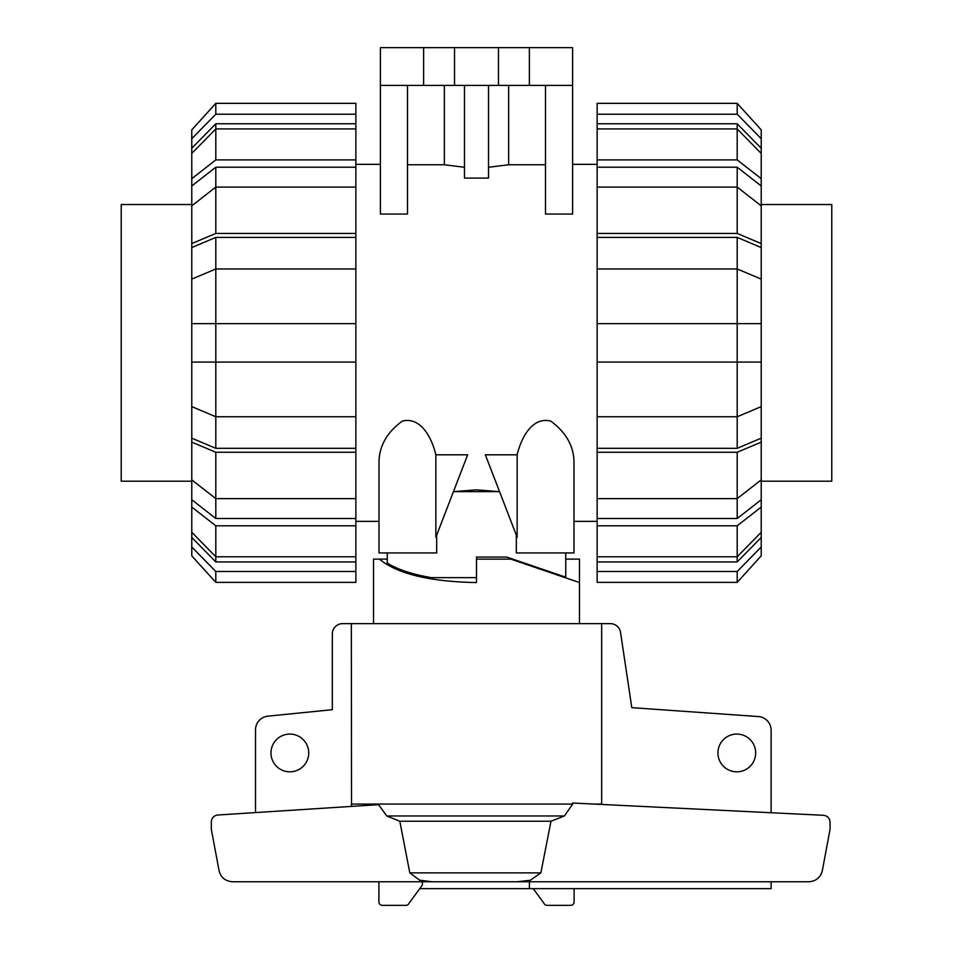 <?xml version="1.0" encoding="UTF-8"?>
<svg xmlns="http://www.w3.org/2000/svg" width="953" height="953" viewBox="0 0 953 953"><rect width="100%" height="100%" fill="white"/><g stroke="black" fill="none" stroke-linecap="round" stroke-linejoin="round"><path stroke-width="1.43" d="M565.748 559.113L579.484 559.113L579.484 623.643M579.484 582.557L510.832 559.113L512.75 559.113M373.516 623.643L373.516 559.113L379.413 559.113C397.353 573.885 429.72 581.699 476.5 582.557L476.5 559.113L510.832 559.113M308.724 752.953A18.881 18.881 0 0 1 289.855 771.835A18.881 18.881 0 0 1 270.974 752.953A18.881 18.881 0 0 1 289.855 734.072A18.881 18.881 0 0 1 308.724 752.953M755.681 752.953A18.881 18.881 0 0 1 736.812 771.835A18.881 18.881 0 0 1 717.931 752.953A18.881 18.881 0 0 1 736.812 734.072A18.881 18.881 0 0 1 755.681 752.953M771.132 881.775L771.132 888.649L529.415 888.649L529.415 881.775L422.405 881.775L422.405 885.015L409.051 903.265A3.431 3.431 0 0 1 405.907 905.35L382.332 905.35A3.431 3.431 0 0 1 378.901 901.919L378.901 881.775M255.523 812.587L255.523 729.819A13.735 13.735 0 0 1 267.579 716.191L332.323 709.687L332.335 633.948A10.292 10.292 0 0 1 342.627 623.643L351.335 623.643L351.538 806.405M601.665 804.451L601.665 623.643L610.373 623.643A10.292 10.292 0 0 1 620.51 632.161L631.791 707.65L758.6 716.573A13.735 13.735 0 0 1 771.132 730.248L771.132 812.73M529.415 888.649L419.761 888.649M379.413 559.113L387.252 559.113M574.099 888.649L574.099 901.919A3.431 3.431 0 0 1 570.668 905.35L547.093 905.35A3.431 3.431 0 0 1 543.949 903.265L533.239 888.649M217.665 815.018L378.544 804.666L386.787 815.971L399.819 821.236L409.802 872.865L419.642 880.203L432.162 881.775L232.532 881.775C225.301 881.239 220.786 877.463 219.011 870.434L211.328 829.241L211.328 821.867C211.673 817.948 213.782 815.661 217.665 815.018M572.705 804.082L572.562 803.022L823.63 815.303C827.561 815.899 829.706 818.186 830.063 822.153L830.063 829.241L822.379 870.434C820.593 877.463 816.09 881.239 808.859 881.775L517.014 881.775L530.249 880.298L540.863 872.865L550.989 821.236L564.367 815.971L572.705 804.082L351.335 804.082M517.014 881.775L432.162 881.775M540.863 872.865L409.802 872.865M550.989 821.236L399.819 821.236M601.665 623.643L351.335 623.643M831.778 481.194L761.221 481.194L831.778 481.194L831.778 204.526L761.221 204.526M121.222 204.526L191.779 204.526L121.222 204.526L121.222 481.194L191.779 481.194M761.221 532.274L761.221 537.432L737.193 561.948L737.193 556.778L761.221 532.274L761.221 507.056L737.193 525.806L597.138 525.806L597.138 498.622L737.193 498.622L761.221 479.871L761.221 442.121L737.193 452.27L597.138 452.27L597.138 323.639L761.221 323.639L761.221 247.554L737.193 237.392L737.193 268.96L597.138 268.96L597.138 237.392L737.193 237.392M761.221 479.871L761.221 499.741L737.193 518.503L737.193 452.27M597.138 416.759L737.193 416.759L761.221 406.609L761.221 438.166L737.193 448.315L737.193 268.96L761.221 279.11M761.221 406.609L761.221 323.639M737.193 167.204L761.221 185.966L761.221 205.848L737.193 187.086L737.193 167.204L597.138 167.204L597.138 123.759L737.193 123.759L761.221 148.275L761.221 153.433L737.193 128.929L737.193 123.759M737.193 561.948L597.138 561.948L597.138 556.778L737.193 556.778L737.193 525.806M737.193 518.503L597.138 518.503M737.193 448.315L597.138 448.315M597.138 237.392L597.138 233.437L737.193 233.437L737.193 187.086L597.138 187.086L597.138 167.204M761.221 537.432L761.221 546.986L737.193 571.49L597.138 571.49L597.138 561.948M737.193 571.49L737.193 582.366L597.138 582.366L597.138 571.49M737.193 582.366L761.221 555.849L761.221 546.986M597.138 556.778L597.138 525.806M761.221 499.741L761.221 507.056M597.138 498.622L597.138 452.27M761.221 438.166L761.221 442.121M761.221 362.08L597.138 362.08M597.138 323.639L597.138 268.96M737.193 233.437L761.221 243.587L761.221 247.554M597.138 233.437L597.138 187.086M761.221 243.587L761.221 205.848M597.138 159.901L737.193 159.901L737.193 128.929L597.138 128.929M737.193 159.901L761.221 178.664L761.221 153.433M761.221 178.664L761.221 185.966M597.138 123.759L597.138 114.217L737.193 114.217L761.221 138.721L761.221 148.275M761.221 138.721L761.221 129.87L737.193 103.341L597.138 103.341L597.138 114.217M737.193 114.217L737.193 103.341M215.807 561.948L191.779 537.432L191.779 532.274L215.807 556.778L215.807 561.948L355.862 561.948L355.862 571.49L215.807 571.49L191.779 546.986L191.779 537.432M215.807 518.503L191.779 499.741L191.779 479.871L215.807 498.622L215.807 518.503L355.862 518.503L355.862 525.806L215.807 525.806L191.779 507.056L191.779 499.741M215.807 448.315L191.779 438.166L191.779 406.609L215.807 416.759L215.807 448.315L355.862 448.315L355.862 518.503M215.807 237.392L355.862 237.392L355.862 268.96L215.807 268.96L215.807 237.392L191.779 247.554L191.779 323.639L215.807 323.639L215.807 362.08L191.779 362.08L191.779 406.609M191.779 323.639L191.779 362.08M191.779 205.848L191.779 185.966L215.807 167.204L215.807 187.086L191.779 205.848L191.779 243.587L215.807 233.437L355.862 233.437L355.862 237.392M191.779 153.433L191.779 148.275L215.807 123.759L215.807 128.929L191.779 153.433L191.779 178.664L215.807 159.901L355.862 159.901L355.862 187.086L215.807 187.086L215.807 233.437M215.807 525.806L215.807 556.778L355.862 556.778L355.862 561.948M191.779 279.11L215.807 268.96L215.807 323.639L355.862 323.639L355.862 362.08L215.807 362.08L215.807 416.759L355.862 416.759L355.862 448.315M215.807 167.204L355.862 167.204M215.807 123.759L355.862 123.759L355.862 128.929L215.807 128.929L215.807 159.901M215.807 114.217L215.807 103.341L355.862 103.341L215.807 103.341L191.779 129.87L191.779 138.721L215.807 114.217L355.862 114.217L355.862 123.759M355.862 128.929L355.862 159.901M191.779 185.966L191.779 178.664M355.862 187.086L355.862 233.437M191.779 247.554L191.779 243.587M355.862 268.96L355.862 323.639M355.862 362.08L355.862 416.759M355.862 452.27L215.807 452.27L215.807 498.622L355.862 498.622M215.807 452.27L191.779 442.121L191.779 479.871M191.779 442.121L191.779 438.166M191.779 507.056L191.779 532.274M355.862 525.806L355.862 556.778M215.807 571.49L215.807 582.366L355.862 582.366L355.862 571.49M191.779 546.986L191.779 555.849L215.807 582.366M191.779 148.275L191.779 138.721M355.862 103.341L355.862 114.217M435.855 454.807L435.855 537.278L467.649 454.807L435.855 454.807C432.745 441.287 422.417 416.282 402.333 421.047C386.751 432.519 378.972 446.445 379.008 462.836L379.008 552.931L379.008 521.351L355.862 521.351M379.008 552.931L436.677 552.931L436.677 535.133M516.323 535.133L516.323 552.931L573.992 552.931L573.992 462.836C574.028 446.445 566.249 432.519 550.667 421.047C530.583 416.282 520.255 441.287 517.145 454.807L485.351 454.807L517.145 537.278L517.145 454.807M355.862 164.357L380.39 164.357M499.551 491.641L453.449 491.641L476.5 489.854L499.551 491.641M597.138 521.351L573.992 521.351M572.61 164.357L597.138 164.357M545.497 85.413L545.497 214.056L572.61 214.056L572.61 85.413L380.39 85.413L380.39 214.056L407.503 214.056L407.503 85.413M488.52 167.275L508.652 164.762L545.497 164.762M464.48 85.413L464.48 178.092L488.52 178.092L488.52 85.413M407.503 164.762L444.348 164.762L464.48 167.275M387.252 552.931L387.252 563.068C397.532 569.477 412.22 574.337 431.316 577.649L476.5 577.649M423.632 85.413L423.632 47.65L380.39 47.65L380.39 85.413M444.348 164.762L444.348 85.413M476.5 559.113L476.5 557.052L506.71 557.052L565.748 577.184L565.748 552.931M476.5 557.052L506.71 557.052M508.652 85.413L508.652 164.762M423.632 47.65L454.533 47.65L454.533 85.413M454.533 47.65L498.467 47.65L498.467 85.413M498.467 47.65L529.368 47.65L529.368 85.413M529.368 47.65L572.61 47.65L572.61 85.413M601.665 804.082L594.124 804.082M564.367 815.971L386.787 815.971"/></g></svg>
